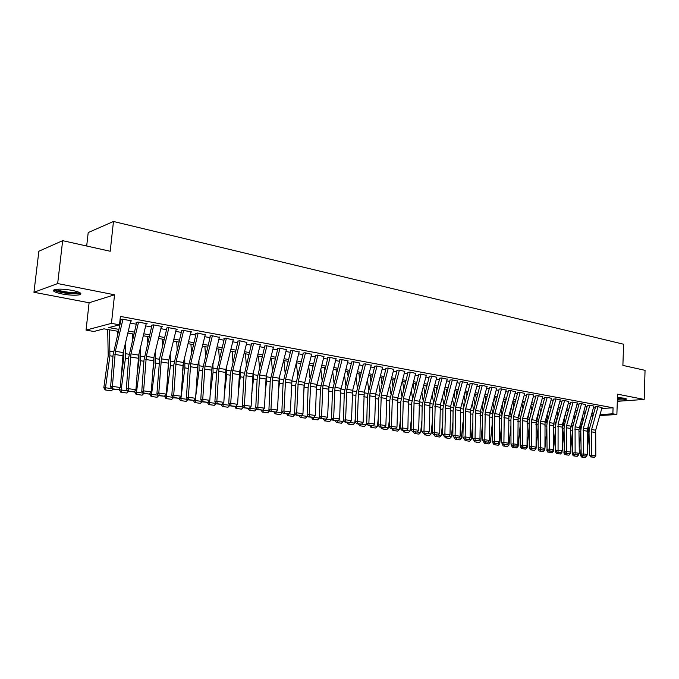 <?xml version="1.0" encoding="UTF-8"?>
<svg xmlns="http://www.w3.org/2000/svg" width="679" height="679" viewBox="0 0 679 679"><rect width="100%" height="100%" fill="white"/><g stroke="black" fill="none" stroke-linecap="round" stroke-linejoin="round"><path stroke-width="1.02" d="M62.129 293.973C69.929 295.323 75.819 295.577 79.808 294.737C82.515 293.549 80.054 292.106 72.407 290.425C64.59 289.05 58.64 288.779 54.583 289.61C51.842 290.85 54.354 292.301 62.129 293.973M617.364 399.939C621.998 400.058 624.952 399.846 626.225 399.303C626.768 398.938 626.106 398.565 624.247 398.191L617.44 397.487M118.316 331.369L103.989 328.84L93.863 331.471L86.055 330.113L111.458 323.365L119.504 324.817L108.835 327.584L118.8 329.349M89.102 302.758L114.539 294.796L57.664 283.559L62.655 240.663L38.864 251.238L33.95 292.276L89.102 302.758L86.055 330.113M86.691 246.01L88.202 232.566L113.469 221.481L623.594 344.228L622.889 365.404L645.05 370.335L644.184 399.43L617.559 394.168L616.871 414.529L599.795 415.531M57.664 283.559L33.95 292.276M617.313 401.323L644.184 399.43M130.674 321.159L131.718 320.887L122.313 319.155L120.522 319.639M146.129 323.985L147.156 323.73L137.93 322.033L136.106 322.5M161.305 326.76L162.315 326.523L153.259 324.851L151.409 325.309M176.209 329.493L177.202 329.264L168.307 327.626L166.431 328.067M190.841 332.167L191.826 331.955L183.084 330.342L181.183 330.775M205.211 334.798L197.597 333.016L195.671 333.431M219.334 337.387L211.856 335.638L209.913 336.046M233.211 339.924L225.869 338.218L223.892 338.609M246.842 342.428L239.636 340.748L237.642 341.138M260.244 344.881L253.157 343.234L251.145 343.616M273.416 347.292L266.457 345.687L264.428 346.052M286.368 349.668L279.527 348.089L277.482 348.446M299.099 352.002L292.386 350.457L290.315 350.805M311.627 354.302L305.024 352.783L302.936 353.122M323.942 356.56L317.449 355.075L315.353 355.397M336.054 358.784L329.68 357.324L327.558 357.638M347.979 360.965L341.707 359.531L339.576 359.845M359.709 363.121L353.538 361.712L351.391 362.017M371.252 365.234L365.183 363.859L363.027 364.148M382.617 367.322L376.641 365.964L374.477 366.253M393.795 369.376L387.921 368.043L385.74 368.324M404.803 371.396L399.031 370.08L396.833 370.361M415.641 373.382L409.963 372.092L407.756 372.364M426.319 375.343L420.725 374.078L418.51 374.333M436.826 377.269L431.326 376.03L429.103 376.276M447.181 379.171L441.766 377.948L439.534 378.195M457.383 381.046L452.044 379.841L449.804 380.079M467.424 382.888L462.178 381.708L459.929 381.938M477.329 384.704L472.16 383.542L469.902 383.771M487.081 386.495L481.988 385.349L479.73 385.57M496.689 388.261L491.681 387.132L489.406 387.353M506.161 390.001L501.229 388.889L498.955 389.101M515.505 391.715L510.642 390.62L508.359 390.824M524.706 393.404L519.919 392.335L517.636 392.53M533.779 395.068L529.06 394.015L526.777 394.21M542.733 396.714L538.082 395.67L535.79 395.865M551.552 398.335L546.968 397.308L544.677 397.495M560.251 399.931L555.736 398.921L553.436 399.099M568.841 401.51L564.385 400.517L562.085 400.686M577.303 403.063L572.915 402.087L570.606 402.257M585.654 404.599L581.326 403.632L579.017 403.801M593.887 406.11L589.627 405.159L587.318 405.321M601.764 408.52L613.069 407.79L120.404 316.422L119.504 324.817M119.894 321.201L120.692 321.345M130.215 323.085L136.258 324.189M145.671 325.903L151.544 326.972M160.847 328.67L166.55 329.714M175.742 331.394L181.285 332.404M190.375 334.068L195.764 335.053M204.752 336.691L209.981 337.641M218.867 339.271L223.951 340.196M232.744 341.8L237.684 342.7M246.375 344.287L251.179 345.17M259.777 346.74L264.445 347.589M272.95 349.142L277.482 349.965M285.901 351.501L290.306 352.308M298.641 353.827L302.919 354.608M311.16 356.119L315.319 356.874M323.476 358.368L327.524 359.106M335.596 360.574L339.525 361.296M347.521 362.756L351.332 363.452M359.25 364.895L362.959 365.574M370.793 366.999L374.392 367.662M382.158 369.079L385.655 369.716M393.336 371.116L396.74 371.744M404.344 373.127L407.655 373.73M415.192 375.105L418.4 375.691M425.86 377.057L428.984 377.626M436.376 378.975L439.406 379.527M446.731 380.868L449.668 381.403M456.925 382.727L459.785 383.253M466.974 384.56L469.749 385.069M476.879 386.368L479.569 386.86M486.631 388.15L489.245 388.626M496.247 389.907L498.776 390.374M505.719 391.639L508.181 392.089M515.055 393.345L517.449 393.778M524.264 395.025L526.581 395.45M533.338 396.68L535.587 397.088M542.292 398.31L544.473 398.709M551.11 399.923L553.232 400.313M559.819 401.51L561.864 401.892M568.399 403.08L570.385 403.445M576.87 404.625L578.797 404.981M585.222 406.152L587.089 406.492M593.454 407.655L595.271 407.986M602.018 407.604L597.817 406.67L595.5 406.823M114.539 294.796L111.458 323.365M613.069 407.79L612.865 413.808L616.871 414.529M62.655 240.663L110.219 251.255L113.469 221.481M591.375 415.09L592.546 415.013L591.451 414.827M585.069 413.698L583.202 413.367M576.768 412.238L574.841 411.898M568.357 410.753L566.371 410.396M559.827 409.25L557.773 408.885M551.178 407.723L549.065 407.349M542.411 406.178L540.229 405.787M533.524 404.608L531.275 404.209M524.511 403.012L522.185 402.605M515.361 401.399L512.976 400.983M506.093 399.77L503.623 399.328M496.68 398.106L494.142 397.656M487.132 396.426L484.517 395.959M477.447 394.711L474.757 394.244M467.619 392.98L464.843 392.496M457.646 391.223L454.794 390.722M447.529 389.44L444.584 388.914M437.251 387.624L434.221 387.089M426.819 385.782L423.696 385.231M416.227 383.915L413.01 383.346M405.473 382.022L402.163 381.437M394.55 380.096L391.146 379.493M383.457 378.135L379.951 377.516M372.185 376.149L368.578 375.512M360.736 374.129L357.027 373.475M349.108 372.075L345.288 371.405M337.285 369.996L333.355 369.3M325.275 367.874L321.235 367.161M313.07 365.718L308.903 364.988M300.653 363.528L296.375 362.773M288.032 361.304L283.627 360.524M275.207 359.038L270.666 358.24M262.153 356.738L257.485 355.915M248.879 354.396L244.075 353.555M235.375 352.019L230.436 351.145M221.634 349.592L216.55 348.692M207.655 347.13L202.418 346.205M193.43 344.618L188.041 343.667M178.942 342.063L173.4 341.087M164.199 339.458L158.487 338.456M149.185 336.809L143.311 335.774M133.89 334.119L127.847 333.049M593.039 415.93L591.112 416.04M600.066 414.572L612.865 413.808M128.323 331.046L134.366 332.116M143.787 333.788L149.66 334.832M158.962 336.487L164.674 337.497M173.866 339.135L179.417 340.12M188.507 341.732L193.897 342.691M202.894 344.287L208.122 345.221M217.017 346.799L222.101 347.699M230.894 349.261L235.842 350.143M244.542 351.688L249.346 352.537M257.944 354.073L262.612 354.896M271.125 356.407L275.666 357.213M284.085 358.716L288.49 359.497M296.825 360.973L301.111 361.737M309.361 363.206L313.52 363.944M321.685 365.387L325.725 366.108M333.813 367.543L337.735 368.239M345.738 369.665L349.558 370.344M357.477 371.752L361.186 372.406M369.028 373.798L372.635 374.443M380.393 375.818L383.898 376.438M391.588 377.804L394.991 378.415M402.605 379.765L405.906 380.35M413.452 381.691L416.66 382.26M424.137 383.593L427.252 384.144M434.653 385.46L437.683 385.995M445.017 387.302L447.953 387.819M455.219 389.109L458.079 389.619M465.276 390.9L468.052 391.393M475.181 392.657L477.88 393.133M484.942 394.389L487.556 394.855M494.567 396.103L497.104 396.553M504.047 397.784L506.509 398.225M513.392 399.447L515.785 399.872M522.609 401.077L524.926 401.493M531.691 402.698L533.94 403.097M540.645 404.285L542.827 404.676M549.481 405.855L551.594 406.229M558.189 407.4L560.243 407.765M566.778 408.928L568.764 409.284M575.249 410.43L577.175 410.778M583.609 411.915L585.476 412.246M591.859 413.384L593.667 413.706M602.061 407.451L595.67 430.214L595.814 455.685L591.732 455.108L591.681 456.848L590.755 456.95L594.541 457.247L591.681 456.848M598.012 406.704L591.604 429.544L591.732 455.108L589.423 455.371L589.016 432.158L589.457 428.721L595.585 406.84M589.423 455.371L590.755 456.95M594.541 457.247L595.814 455.685M580.825 421.897L581.657 425.92M581.088 448.649L580.469 455.346L582.259 455.482M583.032 420.997L582.192 416.982M587.513 448.327L588.931 432.99L588.133 426.675M586.376 456.033L586.86 455.448M582.506 457.12L585.366 457.519L582.506 457.12L582.684 455.804M586.792 456.093L585.366 457.519M581.606 457.052L580.469 455.346M624.943 398.344L617.398 398.853M617.415 398.2L623.203 398.013M617.389 399.006L625.715 398.565M79.299 292.386L79.112 292.674C77.338 294.864 56.951 292.377 55.5 289.78L55.364 289.432M56.697 289.254C58.767 291.367 73.875 293.404 77.559 292.089L78.06 291.894M53.947 289.84C56.374 292.471 75.284 295.042 79.876 293.396L80.563 293.124M593.938 405.957L587.513 428.873L587.624 454.514L583.482 453.92L583.439 455.677L582.514 455.787L586.333 456.084L583.439 455.677M589.83 405.202L583.397 428.194L583.482 453.92L581.173 454.192L580.808 430.826L581.249 427.371L587.411 405.338M581.173 454.192L582.514 455.787M586.333 456.084L587.624 454.514M585.697 404.438L578.949 429.832L579.314 453.326L575.121 452.723L575.088 454.489L574.162 454.599L578.024 454.905L575.088 454.489M581.538 403.674L575.079 426.828L575.121 452.723L572.821 453.003L572.482 429.476L572.932 426.005L579.119 403.818M572.821 453.003L574.162 454.599M578.024 454.905L579.314 453.326M577.345 402.902L570.572 428.466L570.903 452.121L566.651 451.51L566.617 453.292L565.7 453.402L569.596 453.708L566.617 453.292M573.127 402.121L566.642 425.444L566.651 451.51L564.351 451.79L564.054 428.109L564.504 424.613L570.716 402.274M564.351 451.79L565.7 453.402M569.596 453.708L570.903 452.121M568.883 401.34L562.382 424.74L562.373 450.898L558.062 450.279L558.036 452.07L557.111 452.18L561.049 452.494L558.036 452.07M564.605 400.559L558.096 424.036L558.062 450.279L555.761 450.559L555.498 426.726L555.957 423.204L562.195 400.712M555.761 450.559L557.111 452.18M561.049 452.494L562.373 450.898M572.558 420.106L573.416 424.29M572.753 448.573L572.227 454.183L573.916 454.31M574.79 419.342L573.933 415.166M580.825 429.985L579.942 425.062M579.238 448.233L580.817 431.292M578.067 454.854L578.61 454.938L578.695 454.09M574.281 455.957L577.175 456.364L574.281 455.957L574.442 454.641M578.61 454.938L577.175 456.364M573.382 455.889L572.227 454.183M564.181 418.289L565.055 422.635M564.308 448.53L563.884 452.995L565.454 453.114M566.439 417.653L565.556 413.307M572.533 428.194L571.633 423.416M569.639 453.657L570.318 453.759L570.419 452.706M570.844 448.165L572.499 430.588M565.938 454.786L568.866 455.202L565.938 454.786L566.099 453.453M570.318 453.759L568.866 455.202M565.038 454.718L563.884 452.995M555.685 416.431L556.585 420.955M555.736 448.53L555.422 451.798L556.882 451.9M557.977 415.93L557.077 411.415M564.13 426.514L563.214 421.744M561.092 452.443L561.915 452.562L562.034 451.297M562.339 448.132L564.071 429.832M557.484 453.597L560.455 454.013L557.484 453.597L557.637 452.256M561.915 452.562L560.455 454.013M556.585 453.53L555.422 451.798M547.079 414.529L548.004 419.232M547.045 448.564L546.85 450.584L548.191 450.678M549.396 414.182L548.471 409.488M555.617 424.859L554.684 420.038M552.434 451.221L553.393 451.357L553.538 449.871M553.699 448.14L555.524 429.086M548.912 452.392L551.925 452.817L548.912 452.392L549.056 451.043M553.393 451.357L551.925 452.817M548.012 452.324L546.85 450.584M560.302 399.761L553.775 423.331L553.716 449.651L549.345 449.031L549.336 450.831L548.411 450.949L552.392 451.272L549.336 450.831M555.965 398.963L549.43 422.61L549.345 449.031L547.053 449.32L546.833 425.326L547.299 421.778L553.555 399.125M547.053 449.32L548.411 450.949M552.392 451.272L553.716 449.651M538.354 412.594L539.296 417.483M538.277 448.123L538.158 449.345L539.372 449.439M540.696 412.399L539.754 407.519M546.985 423.221L546.043 418.306M543.65 449.973L544.762 450.126L544.923 448.429M544.948 448.191L546.858 428.347M540.221 451.17L543.276 451.594L540.221 451.17L540.365 449.812M544.762 450.126L543.276 451.594M539.33 451.102L538.158 449.345M551.603 398.166L545.05 421.897L544.948 448.395L540.518 447.758L540.509 449.583L539.593 449.702L543.607 450.024L540.509 449.583M547.206 397.351L540.637 421.167L540.518 447.758L538.226 448.055L538.04 423.908L538.515 420.335L544.804 397.521M538.226 448.055L539.593 449.702M543.607 450.024L544.948 448.395M529.518 410.617L530.477 415.701M529.459 447.003L529.348 448.098L530.435 448.174M531.886 410.583L530.919 405.499M538.235 421.574L537.276 416.533M534.746 448.709L536.003 448.887L538.074 427.617M531.419 449.931L534.509 450.364L531.419 449.931L531.547 448.556M536.003 448.887L534.509 450.364M530.52 449.863L529.348 448.098M542.776 396.536L536.198 420.437L536.054 447.121L531.564 446.476L531.555 448.31L530.639 448.429L534.704 448.76L531.555 448.31M538.32 395.721L531.725 419.707L531.564 446.476L529.272 446.782L529.128 422.465L529.603 418.867L535.918 395.882M529.272 446.782L530.639 448.429M534.704 448.76L536.054 447.121M520.547 408.597L521.531 413.884M520.504 445.865L520.411 446.833L521.362 446.901M522.94 408.724L521.956 403.445M529.365 419.919L528.389 414.733M525.716 447.427L527.125 447.622L529.153 426.896M522.482 448.675L525.622 449.116L522.482 448.675L522.609 447.291M527.125 447.622L525.622 449.116M521.591 448.607L520.411 446.833M533.83 394.889L527.227 418.96L527.031 445.831L522.474 445.178L522.482 447.02L521.565 447.147L525.673 447.478L522.482 447.02M529.306 394.058L522.686 418.222L522.474 445.178L520.19 445.483L520.097 420.997L520.572 417.373L526.912 394.236M520.19 445.483L521.565 447.147M525.673 447.478L527.031 445.831M511.457 406.526L512.467 412.026M511.431 444.711L511.355 445.543L512.17 445.602M513.884 406.831L512.874 401.34M520.369 418.247L519.376 412.891M516.558 446.12L518.119 446.349L520.114 426.191M513.426 447.402L516.609 447.843L513.426 447.402L513.545 446.01M518.119 446.349L516.609 447.843M512.535 447.334L511.355 445.543M524.757 393.226L518.119 417.466L517.882 444.516L513.265 443.854L513.273 445.713L512.365 445.84L516.515 446.179L513.273 445.713M520.173 392.377L513.519 416.711L513.265 443.854L510.981 444.168L510.931 419.512L511.414 415.871L517.78 392.555M510.981 444.168L512.365 445.84M516.515 446.179L517.882 444.516M502.239 404.421L503.266 410.133M502.231 443.548L502.163 444.244L502.842 444.287M504.692 404.905L503.691 399.345M511.245 416.558L510.235 411.016M507.264 444.804L508.995 445.051L510.939 425.504M504.242 446.103L507.468 446.561L504.242 446.103L504.353 444.703M508.995 445.051L507.468 446.561M503.351 446.044L502.163 444.244M515.556 391.528L508.885 415.947L508.605 443.183L503.911 442.513L503.937 444.389L503.029 444.516L507.221 444.855L503.937 444.389M510.897 390.671L504.225 415.183L503.911 442.513L501.637 442.827L501.628 418.009L502.121 414.334L508.512 390.858M501.637 442.827L503.029 444.516M507.221 444.855L508.605 443.183M492.895 402.257L493.939 408.206M492.895 442.369L493.378 442.954M495.373 402.936L494.448 397.716M501.993 414.844L500.966 409.098M497.843 443.463L499.736 443.735L501.637 424.833M494.923 444.796L498.199 445.254L494.923 444.796L495.033 443.379M499.736 443.735L498.199 445.254M494.04 444.737L492.844 442.92M506.211 389.814L499.523 414.411L499.192 441.834L494.431 441.155L494.465 443.048L493.557 443.175L497.792 443.514L494.465 443.048M501.492 388.94L494.787 413.638L494.431 441.155L492.165 441.477L492.199 416.482L499.116 389.135M492.165 441.477L493.557 443.175M497.792 443.514L499.192 441.834M483.414 400.05L484.483 406.229M483.431 441.18L483.779 441.605M485.918 400.924L485.078 396.061M492.614 413.112L491.571 407.145M488.277 442.105L490.34 442.402L492.19 424.18M485.477 443.463L488.795 443.93L485.477 443.463L485.57 442.037M490.34 442.402L488.795 443.93M484.594 443.404L483.389 441.579M496.739 388.065L489.686 415.336L489.635 440.467L484.814 439.771L484.848 441.681L483.949 441.808L488.235 442.165L484.848 441.681M491.952 387.183L485.222 412.06L484.814 439.771L482.548 440.102L482.633 414.937L483.134 411.211L489.584 387.378M482.548 440.102L483.949 441.808M488.235 442.165L489.635 440.467M473.798 397.784L474.884 404.217M476.327 398.879L475.563 394.38M483.1 411.347L482.039 405.142M478.576 440.73L480.808 441.044L482.599 423.543M475.886 442.114L479.255 442.589L475.886 442.114L475.979 440.679M480.808 441.044L479.255 442.589M475.003 442.054L473.798 440.213M487.132 386.3L480.384 411.27L479.951 439.075L475.045 438.371L475.096 440.298L474.197 440.425L478.525 440.781L475.096 440.298M482.277 385.4L475.512 410.464L475.045 438.371L472.788 438.71L472.924 413.367L479.909 385.604M472.788 438.71L474.197 440.425M478.525 440.781L479.951 439.075M464.046 395.467L465.157 402.163M466.6 396.782L465.921 392.683M473.45 409.556L472.363 403.105M468.731 439.33L471.141 439.678L472.873 422.924M466.159 440.747L469.579 441.231L466.159 440.747L466.244 439.305M471.141 439.678L469.579 441.231M465.285 440.688L464.071 438.838M477.379 384.501L470.598 409.658L470.114 437.666L465.14 436.953L465.2 438.889L464.3 439.024L468.68 439.389L465.2 438.889M472.448 383.593L465.658 408.843L465.14 436.953L462.891 437.293L463.587 407.986L470.089 383.805M462.891 437.293L464.3 439.024M468.68 439.389L470.114 437.666M454.158 393.09L455.278 400.058M456.729 394.635L456.135 390.96M463.655 407.731L462.56 401.026M458.732 437.913L461.338 438.286L463.002 422.33M456.288 439.364L459.759 439.848L456.288 439.364L456.364 437.904M461.338 438.286L459.759 439.848M455.414 439.305L454.31 437.607M467.483 382.684L460.676 408.028L460.133 436.232L455.083 435.511L455.151 437.463L454.259 437.599L458.69 437.963L455.151 437.463M462.475 381.759L455.66 407.205L455.083 435.511L452.842 435.859L453.08 410.15L460.124 381.971M452.842 435.859L454.259 437.599M458.69 437.963L460.133 436.232M444.117 390.654L445.263 397.911M446.723 392.445L446.205 389.203M453.725 405.872L452.604 398.896M448.59 436.47L451.382 436.869L452.969 421.769M446.273 437.955L449.795 438.447L446.273 437.955L446.341 436.478M451.382 436.869L449.795 438.447M445.407 437.896L444.295 436.19M457.434 380.834L450.601 406.373L449.999 434.781L444.881 434.051L444.957 436.02L444.066 436.156L448.547 436.529L444.957 436.02M452.358 379.901L445.509 405.533L444.881 434.051L442.64 434.399L442.929 408.512L450.016 380.121M442.64 434.399L444.066 436.156M448.547 436.529L449.999 434.781M433.932 388.159L435.095 395.713M436.563 390.213L436.13 387.429M443.642 403.98L442.504 396.714M438.294 435.01L441.282 435.434L442.793 421.235M436.105 436.521L439.686 437.021L436.105 436.521L436.164 435.035M441.282 435.434L439.686 437.021M435.239 436.47L434.127 434.747M447.24 378.958L440.374 404.692L439.712 433.304L434.518 432.565L434.602 434.552L433.711 434.687L438.244 435.069L434.602 434.552M442.08 378.008L435.205 403.844L434.518 432.565L432.285 432.922L432.633 406.84L439.746 378.237M432.285 432.922L433.711 434.687M438.244 435.069L439.712 433.304M423.603 385.596L424.782 393.464M426.251 387.921L425.903 385.621M433.414 402.053L432.251 394.482M427.838 433.525L431.029 433.983L432.447 420.725M425.792 435.069L429.417 435.579L425.792 435.069L425.835 433.575M431.029 433.983L429.417 435.579M424.927 435.018L423.806 433.287M436.886 377.049L429.994 402.987L429.272 431.81L423.993 431.055L424.095 433.058L423.204 433.202L427.795 433.584L424.095 433.058M431.649 376.09L424.748 402.121L423.993 431.055L421.778 431.42L422.177 405.151L429.323 376.319M421.778 431.42L423.204 433.202M427.795 433.584L429.272 431.81M413.18 383.38L414.317 391.155M415.786 385.57L415.531 383.796M423.025 400.084L421.854 392.207M417.229 432.022L420.624 432.498L421.948 420.259M415.319 433.601L419.002 434.119L415.319 433.601L415.353 432.09M420.624 432.498L419.002 434.119M414.462 433.541L413.333 431.802M426.378 375.114L419.461 401.255L418.671 430.291L413.316 429.518L413.426 431.538L412.543 431.691L417.178 432.073L413.426 431.538M421.065 374.137L414.131 400.381L413.316 429.518L411.101 429.892L411.559 403.436L418.748 374.375M411.101 429.892L412.543 431.691M417.178 432.073L418.671 430.291M402.655 381.522L403.691 388.795M405.168 383.168L404.99 381.938M412.484 398.081L411.296 389.865M406.449 430.486L410.057 431.004L411.279 419.826M404.684 432.099L408.427 432.625L404.684 432.099L404.709 430.579M410.057 431.004L408.427 432.625M403.827 432.048L402.698 430.291M415.701 373.153L408.385 402.129L407.909 428.746L402.46 427.965L402.588 430.002L401.705 430.155L406.398 430.545L402.588 430.002M410.303 372.16L403.343 398.607L402.46 427.965L400.262 428.347L400.78 401.688L408.003 372.406M400.262 428.347L401.705 430.155M406.398 430.545L407.909 428.746M391.97 379.637L392.903 386.376M394.389 380.707L394.295 380.045M401.781 396.027L400.576 387.471M395.501 428.933L399.337 429.476L400.44 419.435M393.888 430.579L397.682 431.114L393.888 430.579L393.905 429.043M399.337 429.476L397.682 431.114M393.039 430.528L391.902 428.763M404.862 371.158L397.886 397.707L396.977 427.176L391.443 426.387L391.579 428.441L390.705 428.593L395.45 428.992L391.579 428.441M399.388 370.148L392.394 396.808L391.443 426.387L389.254 426.768L389.839 399.914L397.088 370.403M389.254 426.768L390.705 428.593M395.45 428.992L396.977 427.176M381.123 377.728L381.954 383.898M390.917 393.939L389.695 385.018M384.382 427.354L388.439 427.931L389.423 419.087M382.922 429.043L386.784 429.586L382.922 429.043L382.931 427.49M388.439 427.931L386.784 429.586M382.082 428.992L380.936 427.21M393.862 369.13L386.852 395.899L385.876 425.589L380.257 424.782L380.401 426.853L379.527 427.006L384.331 427.414L380.401 426.853M388.286 368.111L381.267 394.974L380.257 424.782L378.076 425.173L378.721 398.115L386.003 368.366M378.076 425.173L379.527 427.006M384.331 427.414L385.876 425.589M370.106 375.784L370.836 381.352M379.892 391.8L378.653 382.506M373.085 425.75L377.38 426.361L378.228 418.799M371.786 427.473L375.708 428.025L371.786 427.473L371.786 425.911M377.38 426.361L375.708 428.025M370.946 427.422L369.8 425.631M382.676 367.076L375.64 394.058L374.596 423.968L368.884 423.153L369.045 425.241L368.179 425.402L373.043 425.809L369.045 425.241M377.023 366.032L369.97 393.124L368.884 423.153L366.719 423.552L367.424 396.29L374.749 366.304M366.719 423.552L368.179 425.402M373.043 425.809L374.596 423.968M358.928 373.806L359.547 378.738M368.689 389.61L367.441 379.917M361.61 424.12L366.142 424.765L366.847 418.553M360.481 425.886L364.462 426.446L360.481 425.886L360.464 424.307M366.142 424.765L364.462 426.446M359.641 425.835L358.487 424.027M371.32 364.988L364.25 392.182L363.129 422.33L357.332 421.498L357.502 423.603L356.645 423.764L361.567 424.18L357.502 423.603M365.574 363.927L358.487 391.231L357.332 421.498L355.176 421.897L355.957 394.431L363.307 364.199M355.176 421.897L356.645 423.764M361.567 424.18L363.129 422.33M347.563 371.803L348.081 376.056M357.307 387.378L356.051 377.269M349.957 422.465L354.735 423.144L355.278 418.374M348.989 424.265L353.029 424.833L348.989 424.265L348.964 422.678M354.735 423.144L353.029 424.833M348.157 424.222L347.003 422.397M359.777 362.858L352.681 390.281L351.484 420.657L345.594 419.809L345.781 421.939L344.924 422.1L349.906 422.525L345.781 421.939M353.937 361.788L346.825 389.322L345.594 419.809L343.447 420.225L344.295 392.547L351.688 362.068M343.447 420.225L344.924 422.1M349.906 422.525L351.484 420.657M336.029 369.766L336.436 373.297M340.468 393.022L340.586 390.221M345.747 385.095L344.482 374.545M338.108 420.785L343.141 421.498L343.506 418.264M337.319 422.627L341.427 423.204L337.319 422.627L337.276 420.997M343.141 421.498L341.427 423.204M336.495 422.576L335.324 420.742M348.047 360.702L340.527 391.104L339.653 418.96L333.661 418.103L333.864 420.25L333.007 420.411L338.057 420.844L333.864 420.25M342.114 359.607L334.976 387.369L333.661 418.103L331.53 418.519L332.455 390.629L339.882 359.904M331.53 418.519L333.007 420.411M338.057 420.844L339.653 418.96M324.307 367.704L324.613 370.462M328.449 392.802L328.738 387.539M334.009 382.761L332.735 371.736M326.064 419.07L331.36 419.826L331.547 418.23M325.462 420.955L329.629 421.54L325.462 420.955L325.402 419.257M331.36 419.826L329.629 421.54M324.638 420.912L323.467 419.062M336.13 358.512L328.976 386.385L327.626 417.237L321.54 416.363L321.753 418.527L320.904 418.697L326.013 419.13L321.753 418.527M330.096 357.4L322.932 385.392L321.54 416.363L319.419 416.796L320.42 388.685L327.881 357.697M319.419 416.796L320.904 418.697M326.013 419.13L327.626 417.237M312.391 365.599L312.603 367.543M316.227 392.674L316.686 385.035L320.76 385.689M322.084 380.367L320.802 368.858M313.825 417.339L319.385 418.128L319.529 416.923M313.409 419.266L317.645 419.86L313.409 419.266L313.333 417.483M319.385 418.128L317.645 419.86M312.595 419.215L311.415 417.356M324.01 356.28L316.422 387.191L315.404 415.48L309.208 414.597L309.437 416.779L308.597 416.957L313.774 417.398L309.437 416.779M317.882 355.151L310.685 383.38L309.208 414.597L307.112 415.03L308.181 386.699L315.684 355.457M307.112 415.03L308.597 416.957M313.774 417.398L315.404 415.48M300.288 363.469L300.398 364.53M303.785 392.632L304.438 382.549M309.964 377.923L308.673 365.888M301.383 415.565L307.222 416.397L307.349 415.336M301.153 417.543L305.465 418.145L301.153 417.543L301.069 415.684M307.222 416.397L305.465 418.145M300.347 417.5L299.167 415.616M311.695 354.014L304.073 385.188L302.97 413.698L296.681 412.798L296.927 415.005L296.086 415.183L301.323 415.633L296.927 415.005M305.465 352.868L298.234 381.335L296.681 412.798L294.593 413.248L295.747 384.687L303.275 353.182M294.593 413.248L296.086 415.183M301.323 415.633L302.97 413.698M291.13 392.683L291.995 380.045M297.64 375.411L296.358 362.824M288.728 413.774L294.856 414.64L294.966 413.723M288.702 415.786L293.082 416.405L288.702 415.786L288.6 413.851M294.856 414.64L293.082 416.405M287.904 415.743L286.716 413.851M299.176 351.705L291.936 380.299L290.332 411.89L283.941 410.973L284.195 413.197L283.364 413.375L288.677 413.834L284.195 413.197M292.836 350.542L285.579 379.255L283.941 410.973L281.87 411.423L283.101 382.642L290.671 350.865M281.87 411.423L283.364 413.375M288.677 413.834L290.332 411.89M278.237 392.844L279.417 383.109L279.358 377.482M285.129 372.83L283.932 360.583M276.047 414.003L280.495 414.631L276.047 414.003L275.92 411.949L282.286 412.857L282.379 412.085M282.286 412.857L280.495 414.631M275.25 413.969L274.061 412.06M286.445 349.362L279.171 378.203L277.482 410.048L270.98 409.114L271.252 411.364L270.429 411.542L275.81 412.009L271.252 411.364M279.994 348.174L272.712 377.142L270.98 409.114L268.926 409.573L270.242 380.563L277.847 348.514M268.926 409.573L270.429 411.542M275.81 412.009L277.482 410.048M265.116 393.133L266.592 381.038L266.499 374.85M272.398 370.191L271.311 358.351M263.172 412.195L267.704 412.832L263.172 412.195L263.028 410.124L269.504 411.041L269.58 410.43M269.504 411.041L267.704 412.832M262.391 412.161L261.186 410.235M273.493 346.977L266.193 376.064L264.411 408.172L257.799 407.222L258.088 409.488L257.273 409.675L262.722 410.15L258.088 409.488M266.94 345.772L259.624 374.986L257.799 407.222L255.762 407.697L257.171 378.441L264.81 346.12M255.762 407.697L257.273 409.675M262.722 410.15L264.411 408.172M260.32 344.559L252.995 373.9L251.12 406.263L249.405 408.257L243.888 407.782L248.599 408.452L249.923 408.266L250.008 407.561M251.739 393.548L253.547 378.941L253.437 372.143M259.471 367.475L258.47 356.093M250.084 410.354L254.693 410.999L250.084 410.354L249.923 408.266L256.501 409.199L256.56 408.741M256.501 409.199L254.693 410.999M249.303 410.32L248.098 408.376M253.649 343.328L246.307 372.796L244.389 405.304L242.369 405.779L243.871 376.293L251.544 343.684M244.695 407.587L244.389 405.304L251.12 406.263M242.369 405.779L243.888 407.782M246.927 342.089L239.568 371.693L237.599 404.328L235.868 406.339L230.274 405.847L235.061 406.526L236.589 406.373L236.716 405.346M238.125 394.109L240.29 376.803L240.145 369.359M246.316 364.682L245.425 353.784M236.767 408.478L241.452 409.14L236.767 408.478L236.589 406.373L243.32 407.035M243.286 407.324L241.452 409.14M236.003 408.444L234.79 406.492M240.137 340.841L232.77 370.573L230.741 403.343L228.747 403.835L230.342 374.104L238.049 341.214M231.072 405.66L230.741 403.343L237.599 404.328M228.747 403.835L230.274 405.847M221.999 404.404L223.026 404.446L223.204 403.088M224.24 394.839L226.794 374.63L226.642 366.49M232.948 361.814L232.15 351.45M223.23 406.577L227.991 407.247L223.23 406.577L223.026 404.446L229.85 405.295M229.842 405.414L227.991 407.247M222.466 406.543L221.252 404.574M233.296 339.585L225.903 369.444L223.832 402.35L216.864 401.357L217.204 403.691L216.414 403.886L222.084 404.378L217.204 403.691M226.387 338.312L218.986 368.307L216.864 401.357L214.887 401.858L216.576 371.871L224.325 338.694M214.887 401.858L216.414 403.886M222.084 404.378L223.832 402.35M207.884 402.435L209.234 402.486L209.446 400.788M210.091 395.747L213.07 372.415L212.9 363.537M219.351 358.86L218.646 349.065M209.455 404.642L214.301 405.321L209.455 404.642L209.234 402.486L216.092 403.462M216.126 403.504L214.301 405.321M208.699 404.608L207.435 402.554M219.419 337.03L211.551 370.157L209.828 400.347L202.732 399.328L203.097 401.688L202.317 401.883L208.063 402.392L203.097 401.688M212.391 335.74L204.965 366.006L202.732 399.328L200.78 399.838L202.563 369.605L210.354 336.122M200.78 399.838L202.317 401.883M208.063 402.392L209.828 400.347M197.377 368.29L197.283 369.851M193.523 400.432L195.196 400.491L195.459 398.437M195.662 396.867L199.1 370.165L198.922 360.49M205.525 355.813L204.914 346.646M195.433 402.664L200.373 403.36L195.433 402.664L195.196 400.491L201.994 401.459M202.113 401.62L200.373 403.36M194.695 402.639L193.371 400.474M205.304 334.433L197.861 364.835L195.577 398.301L188.355 397.266L188.737 399.651L187.964 399.855L193.787 400.364L188.737 399.651M198.149 333.117L190.689 363.664L188.355 397.266L186.428 397.784L188.312 367.297L196.138 333.516M186.428 397.784L187.964 399.855M193.787 400.364L195.577 398.301M183.126 364.207L182.651 370.997M179.086 398.352L180.911 398.463L184.892 367.874L184.705 357.349M191.461 352.673L190.943 344.177M181.166 400.661L186.19 401.365L181.166 400.661L180.911 398.463L187.642 399.422M187.854 399.71L186.19 401.365M180.436 400.635L179.078 398.403M190.935 331.785L183.457 362.476L181.064 396.222L173.714 395.17L174.113 397.571L173.349 397.784L179.264 398.301L174.113 397.571M183.653 330.444L176.167 361.27L173.714 395.17L171.812 395.696L173.799 364.954L181.658 330.86M171.812 395.696L173.349 397.784L171.762 399.337L165.931 398.59L171.762 399.337M179.264 398.301L181.064 396.222M168.647 360.761L167.721 372.338M164.598 396.044L166.363 396.4L170.429 365.54L170.251 354.099M177.16 349.422L176.727 341.673M166.652 398.615L166.363 396.4L173.026 397.342M165.931 398.59L164.564 396.341M176.302 329.094L168.799 360.065L166.296 394.1L158.81 393.031L159.225 395.458L158.479 395.67L164.471 396.205L159.225 395.458M168.884 327.728L161.373 358.843L158.81 393.031L156.925 393.574L159.735 357.943L166.924 328.152M156.925 393.574L158.479 395.67M164.471 396.205L166.296 394.1M153.929 357.409L153.921 363.214L152.486 373.959M149.881 393.514L149.787 394.244L151.561 394.295L155.703 363.172L155.533 350.729M162.604 346.069L162.256 339.118M151.867 396.536L157.07 397.274L151.867 396.536L151.561 394.295L158.148 395.229M158.648 395.696L157.07 397.274M151.154 396.519L149.787 394.244M161.407 326.353L153.878 357.612L151.247 391.944L143.625 390.849L144.067 393.302L143.328 393.523L149.405 394.066L144.067 393.302M153.853 324.961L146.316 356.365L143.625 390.849L141.775 391.41L143.982 360.125L151.918 325.402M141.775 391.41L143.328 393.523M149.405 394.066L151.247 391.944M138.949 353.971L138.957 360.804L136.92 375.903M134.9 390.926L134.739 392.114L136.487 392.156L140.706 360.753L140.561 347.241M147.801 342.589L147.53 336.521M136.819 394.423L142.115 395.17L136.819 394.423L136.487 392.156L142.997 393.082M143.71 393.582L142.115 395.17M136.123 394.406L134.739 392.114M146.231 323.56L138.677 355.109L135.927 389.746L128.161 388.634L128.628 391.112L127.898 391.342L134.06 391.885L128.628 391.112M138.541 322.143L130.971 353.844L128.161 388.634L126.336 389.203L128.671 357.646L136.64 322.593M126.336 389.203L127.898 391.342M134.06 391.885L135.927 389.746M123.714 350.415L123.722 358.351L121.023 378.203M119.648 388.278L119.428 389.941L121.142 389.975L125.445 358.291L125.326 343.616M132.728 338.982L132.532 333.873M121.499 392.267L126.888 393.022L121.499 392.267L121.142 389.975L127.567 390.892M128.501 391.427L126.888 393.022M120.811 392.25L119.428 389.941M130.784 320.717L123.196 352.571L120.319 387.514L112.408 386.376L112.901 388.88L112.179 389.109L118.435 389.67L112.901 388.88M122.95 319.274L115.354 351.281L112.408 386.376L110.618 386.954L113.062 355.125L121.074 319.741M110.618 386.954L112.179 389.109M118.435 389.67L120.319 387.514M107.706 329.493L108.199 355.855L103.819 387.726L105.508 387.76L109.896 355.788L109.531 329.816M117.399 335.239L117.272 331.182M105.89 390.069L111.381 390.841L105.89 390.069L105.508 387.76L111.848 388.66M113.003 389.228L111.381 390.841M105.211 390.06L103.819 387.726M595.67 430.214L591.604 429.544M595.381 432.498L591.316 431.836M587.25 432.718L588.931 432.99M587.394 429.391L588.752 429.612M587.513 428.873L583.397 428.194M587.225 431.173L583.1 430.503M579.255 427.515L575.079 426.828M578.949 429.832L574.774 429.153M570.878 426.14L566.642 425.444M570.572 428.466L566.337 427.778M562.382 424.74L558.096 424.036M562.076 427.091L557.79 426.395M578.975 431.386L580.783 431.674M579.128 428.033L580.604 428.279M570.598 430.036L572.499 430.342M570.75 426.658L572.346 426.921M562.102 428.661L564.062 428.984M562.254 425.266L563.986 425.555M553.487 427.278L555.507 427.6M553.648 423.857L555.507 424.163M553.775 423.331L549.43 422.61M553.47 425.691L549.116 424.986M544.753 425.869L546.841 426.208M544.914 422.423L546.909 422.754M545.05 421.897L540.637 421.167M544.736 424.273L540.323 423.552M535.892 424.443L538.048 424.791M536.071 420.98L538.192 421.328M536.198 420.437L531.725 419.707M535.884 422.83L531.411 422.109M526.912 422.992L529.136 423.348M527.091 419.503L529.357 419.877M527.227 418.96L522.686 418.222M526.904 421.379L522.363 420.641M517.805 421.523L520.097 421.897M517.992 418.009L520.335 418.4M518.119 417.466L513.519 416.711M517.797 419.894L513.197 419.147M508.563 420.038L510.931 420.42M508.758 416.499L511.177 416.898M508.885 415.947L504.225 415.183M508.563 418.4L503.894 417.636M499.192 418.527L501.628 418.918M499.388 414.962L501.883 415.37M499.523 414.411L494.787 413.638M499.192 416.872L494.456 416.108M489.686 416.991L492.199 417.398M489.89 413.409L492.453 413.825M490.026 412.849L485.222 412.06M489.686 415.336L484.882 414.555M480.036 415.438L482.633 415.854M480.248 411.83L482.896 412.263M480.384 411.27L475.512 410.464M480.045 413.766L475.173 412.976M470.25 413.859L472.924 414.292M470.471 410.226L473.187 410.668M470.598 409.658L465.658 408.843M470.258 412.178L465.31 411.372M460.32 412.263L463.07 412.705M460.54 408.597L463.341 409.055M460.676 408.028L455.66 407.205M460.328 410.566L455.312 409.751M450.236 410.634L453.071 411.092M450.466 406.95L453.351 407.417M450.601 406.373L445.509 405.533M450.253 408.928L445.152 408.096M440 408.987L442.92 409.454M440.238 405.27L443.209 405.753M440.374 404.692L435.205 403.844M440.026 407.264L434.849 406.424M429.612 407.315L432.616 407.799M429.858 403.572L432.913 404.073M429.994 402.987L424.748 402.121M429.637 405.575L424.383 404.726M419.07 405.618L422.16 406.11M419.316 401.841L422.465 402.358M419.461 401.255L414.131 400.381M419.096 403.869L413.766 403.003M408.359 403.886L411.542 404.404M408.614 400.084L411.856 400.618M408.758 399.498L403.343 398.607M408.385 402.129L402.978 401.247M397.478 402.138L400.763 402.664M397.75 398.31L401.085 398.853M397.886 397.707L392.394 396.808M397.521 400.364L392.021 399.473M386.436 400.355L389.814 400.899M386.707 396.494L390.145 397.062M386.852 395.899L381.267 394.974M386.478 398.565L380.894 397.665M375.215 398.548L378.695 399.108M375.504 394.66L379.026 395.237M375.64 394.058L369.97 393.124M375.258 396.748L369.588 395.823M363.817 396.714L367.398 397.291M364.114 392.793L367.746 393.387M364.25 392.182L358.487 391.231M363.868 394.898L358.105 393.964M352.24 394.847L355.923 395.441M352.537 390.9L356.28 391.511M352.681 390.281L346.825 389.322M352.291 393.014L346.434 392.063M340.476 392.946L344.27 393.557M340.782 388.965L344.626 389.602M340.926 388.346L334.976 387.369M340.527 391.104L334.577 390.136M328.661 391.045L332.421 391.647M328.831 387.013L332.786 387.658M328.976 386.385L322.932 385.392M328.577 389.169L322.525 388.184M316.643 389.109L320.378 389.712M316.83 384.39L310.685 383.38M316.422 387.191L310.278 386.19M304.438 387.14L308.147 387.734M304.489 383.024L308.529 383.686M304.489 382.362L298.234 381.335M304.073 385.188L297.826 384.17M292.029 385.137L295.704 385.731M292.089 380.987L296.095 381.649M291.936 380.299L285.579 379.255M291.52 383.143L285.163 382.116M279.417 383.109L283.058 383.694M279.493 378.924L283.457 379.578M279.171 378.203L272.712 377.142M278.755 381.072L272.287 380.019M266.592 381.038L270.2 381.623M266.677 376.828L270.607 377.465M266.193 376.064L259.624 374.986M265.769 378.967L259.191 377.897M253.547 378.941L257.12 379.51M253.649 374.689L257.545 375.326M252.995 373.9L246.307 372.796M252.563 376.82L245.874 375.733M240.29 376.803L243.812 377.371M240.4 372.516L244.245 373.144M239.568 371.693L232.77 370.573M239.127 374.638L232.328 373.535M226.794 374.63L230.283 375.19M226.922 370.31L230.724 370.929M225.903 369.444L218.986 368.307M225.462 372.415L218.536 371.294M213.07 372.415L216.508 372.975M213.214 368.06L216.966 368.68M212.009 367.161L204.965 366.006M211.551 370.157L204.506 369.011M199.1 370.165L202.503 370.709M199.261 365.777L202.97 366.38M197.861 364.835L190.689 363.664M197.402 367.857L190.23 366.694M184.892 367.874L188.244 368.417M185.07 363.452L188.72 364.046M183.457 362.476L176.167 361.27M182.999 365.523L175.7 364.334M170.429 365.54L173.731 366.074M170.616 361.084L174.223 361.669M168.799 360.065L161.373 358.843M168.333 363.138L160.898 361.932M155.703 363.172L158.954 363.698M155.907 358.673L159.455 359.25M153.878 357.612L146.316 356.365M153.403 360.71L145.832 359.488M140.706 360.753L143.906 361.27M140.935 356.212L144.423 356.789M138.677 355.109L130.971 353.844M138.193 358.24L130.487 356.993M125.445 358.291L128.586 358.801M125.691 353.717L129.112 354.277M123.196 352.571L115.354 351.281M122.704 355.728L114.853 354.455M109.896 355.788L112.977 356.288M110.159 351.17L113.52 351.722M79.808 294.737L79.961 293.37M78.671 292.123L79.112 292.674"/></g></svg>
